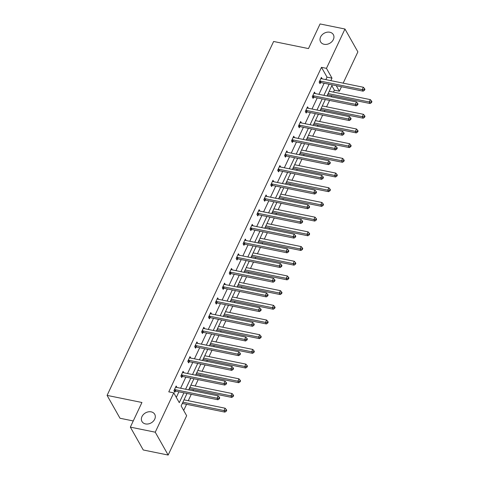 <?xml version="1.0" encoding="UTF-8"?>
<svg xmlns="http://www.w3.org/2000/svg" width="479" height="479" viewBox="0 0 479 479"><rect width="100%" height="100%" fill="white"/><g stroke="black" fill="none" stroke-linecap="round" stroke-linejoin="round"><path stroke-width="0.72" d="M151.178 411.856A7.323 5.748 150.5 0 1 154.717 414.281A7.323 5.748 150.5 0 1 153.268 421.263A7.323 5.748 150.5 0 1 145.502 423.915A7.323 5.748 150.5 0 1 141.964 421.49A7.323 5.748 150.5 0 1 143.413 414.509A7.323 5.748 150.5 0 1 151.178 411.856M329.815 32.231A7.323 5.748 150.5 0 1 333.354 34.656A7.323 5.748 150.5 0 1 331.905 41.637A7.323 5.748 150.5 0 1 324.139 44.29A7.323 5.748 150.5 0 1 320.601 41.865A7.323 5.748 150.5 0 1 322.05 34.883A7.323 5.748 150.5 0 1 329.815 32.231M133.258 420.945L119.995 418.245L107.086 395.391L273.623 41.481L308.476 48.583L320.068 23.95L344.97 29.021L357.879 51.876L343.162 83.148M341.467 86.753L339.371 91.202L336.252 85.687M333.486 92.112L334.39 90.19L339.371 91.202M183.685 410.449L186.576 404.306M188.271 400.707L191.271 394.331M192.965 390.732L193.492 389.613M195.187 386.014L198.186 379.637M199.881 376.039L200.408 374.919M202.102 371.315L205.102 364.944M206.796 361.34L207.323 360.226M209.018 356.621L212.017 350.251M213.712 346.646L214.239 345.527M215.933 341.928L218.933 335.551M220.627 331.953L221.154 330.833M222.849 327.229L225.849 320.858M227.543 317.254L228.064 316.14M229.764 312.536L232.758 306.165M234.459 302.56L234.979 301.441M236.674 297.842L239.674 291.466M241.368 287.867L241.895 286.747M243.589 283.143L246.589 276.772M248.284 273.168L248.811 272.054M250.505 268.45L253.505 262.079M255.199 258.474L255.726 257.355M257.421 253.756L260.42 247.38M262.115 243.781L262.642 242.661M264.336 239.063L267.336 232.686M269.03 229.088L269.557 227.968M271.252 224.364L274.251 217.993M275.946 214.388L276.473 213.275M278.167 209.67L281.167 203.3M282.861 199.695L283.388 198.575M285.083 194.977L288.083 188.6M289.777 185.002L290.304 183.882M291.998 180.278L294.998 173.907M296.693 170.302L297.219 169.189M298.914 165.584L301.914 159.214M303.608 155.609L304.129 154.489M305.83 150.891L308.823 144.514M310.518 140.916L311.045 139.796M312.739 136.192L315.739 129.821M317.433 126.217L317.96 125.103M319.655 121.498L322.654 115.128M324.349 111.523L324.876 110.404M326.57 106.805L329.57 100.428M331.264 96.83L331.791 95.71M187.002 393.463L181.134 405.935L186.66 415.724L168.159 455.05L155.25 432.196L173.757 392.87L179.284 402.659L183.906 392.834M155.25 432.196L130.348 427.124L143.257 449.979L168.159 455.05M183.894 372.782L183.074 371.321L180.858 376.033L181.727 377.578L182.224 376.524M197.725 343.389L196.905 341.934L194.69 346.64L195.558 348.185L196.055 347.131M211.556 314.002L210.736 312.542L208.515 317.254L209.389 318.798L209.886 317.745M225.387 284.61L224.561 283.149L222.346 287.861L223.22 289.406L223.717 288.352M239.219 255.217L238.392 253.762L236.177 258.468L237.051 260.013L237.542 258.959M253.05 225.831L252.223 224.37L250.008 229.082L250.876 230.627L251.373 229.573M266.875 196.438L266.055 194.983L263.839 199.689L264.707 201.234L265.204 200.18M280.706 167.045L279.886 165.59L277.664 170.302L278.538 171.841L279.035 170.787M294.537 137.659L293.711 136.198L291.495 140.91L292.37 142.455L292.867 141.401M308.368 108.266L307.542 106.811L305.327 111.517L306.201 113.062L306.698 112.008M322.199 78.879L321.373 77.418L319.158 82.131L320.032 83.675L320.523 82.622M176.308 397.39L178.93 391.816M180.625 388.218L185.84 377.123M187.54 373.524L192.756 362.429M194.45 358.825L199.671 347.736M201.366 344.132L206.587 333.037M208.281 329.438L213.502 318.343M215.197 314.739L220.418 303.65M222.112 300.046L227.333 288.951M229.028 285.352L234.249 274.257M235.943 270.659L241.165 259.564M242.859 255.96L248.08 244.865M249.775 241.266L254.996 230.171M256.69 226.573L261.905 215.478M263.606 211.874L268.821 200.785M270.515 197.18L275.736 186.086M277.431 182.487L282.652 171.392M284.346 167.788L289.567 156.699M291.262 153.094L296.483 142M298.178 138.401L303.399 127.306M305.093 123.702L310.314 112.613M312.009 109.008L317.23 97.914M318.924 94.315L324.145 83.22M325.84 79.622L327.013 77.125L321.481 67.335L168.776 391.852L173.757 392.87M315.284 93.573L314.458 92.112L312.242 96.824L313.116 98.369L313.607 97.315M301.453 122.965L300.626 121.504L298.411 126.217L299.285 127.761L299.782 126.707M287.622 152.352L286.801 150.897L284.58 155.603L285.454 157.148L285.951 156.094M273.79 181.745L272.97 180.284L270.755 184.996L271.623 186.541L272.12 185.487M259.959 211.131L259.139 209.676L256.924 214.388L257.792 215.927L258.289 214.873M246.134 240.524L245.308 239.063L243.093 243.775L243.967 245.32L244.458 244.266M232.303 269.916L231.477 268.456L229.261 273.168L230.136 274.712L230.633 273.659M218.472 299.303L217.646 297.848L215.43 302.554L216.304 304.099L216.801 303.045M204.641 328.696L203.82 327.235L201.599 331.947L202.473 333.492L202.97 332.438M190.81 358.082L189.989 356.627L187.774 361.34L188.642 362.878L189.139 361.825M176.985 387.475L176.158 386.014L173.943 390.726L174.817 392.271L175.308 391.217M130.348 427.124L141.94 402.492L107.086 395.391M321.481 67.335L326.462 68.353L344.97 29.021M332.216 84.867L326.995 95.962M325.301 99.56L320.08 110.655M318.385 114.253L313.164 125.348M311.47 128.953L306.249 140.042M304.554 143.646L299.333 154.741M297.639 158.339L292.418 169.434M290.723 173.039L285.508 184.128M283.813 187.732L278.592 198.827M276.898 202.425L271.677 213.52M269.982 217.125L264.761 228.214M263.067 231.818L257.846 242.913M256.151 246.511L250.93 257.606M249.236 261.205L244.015 272.3M242.32 275.904L237.099 286.993M235.405 290.597L230.183 301.692M228.489 305.291L223.268 316.385M221.573 319.99L216.358 331.079M214.658 334.683L209.443 345.778M207.748 349.377L202.527 360.471M200.833 364.076L195.612 375.165M193.917 378.769L188.696 389.864M330.815 80.634L331.989 78.143L326.462 68.353M185.601 389.229L190.822 378.141M192.516 374.536L197.737 363.441M199.432 359.843L204.653 348.748M206.347 345.143L211.568 334.055M213.263 330.45L218.484 319.355M220.178 315.757L225.399 304.662M227.094 301.063L232.315 289.969M234.009 286.364L239.225 275.275M240.925 271.671L246.14 260.576M247.835 256.978L253.056 245.883M254.75 242.278L259.971 231.189M261.666 227.585L266.887 216.49M268.581 212.892L273.802 201.797M275.497 198.192L280.718 187.103M282.412 183.499L287.634 172.404M289.328 168.806L294.549 157.711M296.244 154.112L301.465 143.017M303.159 139.413L308.38 128.318M310.075 124.72L315.29 113.625M316.99 110.026L322.205 98.931M323.9 95.327L329.121 84.238M334.39 90.19L331.839 85.669M182.289 403.569L181.769 404.581M189.205 388.876L188.732 389.87M196.115 374.183L195.648 375.177M203.03 359.484L202.563 360.477M209.946 344.79L209.479 345.784M216.861 330.097L216.394 331.091M223.777 315.398L223.31 316.391M230.692 300.704L230.225 301.698M237.608 286.011L237.141 287.005M244.524 271.312L244.056 272.312M251.439 256.618L250.972 257.612M258.355 241.925L257.888 242.919M265.27 227.232L264.797 228.226M272.18 212.532L271.713 213.526M279.095 197.839L278.628 198.833M286.011 183.146L285.544 184.14M292.926 168.446L292.459 169.44M299.842 153.753L299.375 154.747M306.758 139.06L306.291 140.054M313.673 124.36L313.206 125.36M320.589 109.667L320.122 110.661M327.504 94.974L327.037 95.968M327.013 77.125L331.989 78.143M320.229 81.059L321.104 82.604L363.13 91.166L362.256 89.621L320.229 81.059A1.144 0.898 -29.5 0 0 319.822 81.047L319.655 81.077M364.148 89.639L364.495 90.256L364.938 89.316L364.591 88.699L364.148 89.639L362.256 89.621L363.363 87.262L321.337 78.7A1.144 0.898 -29.5 0 1 320.996 78.556L320.876 78.472M321.104 82.604A1.144 0.898 -29.5 0 0 320.696 82.592L319.517 82.771M363.13 91.166L364.495 90.256M364.591 88.699L363.363 87.262M327.456 94.98L327.672 94.95A1.144 0.898 150.5 0 1 328.079 94.956L370.105 103.518L369.231 101.973L370.339 99.62L329.217 91.238M328.109 93.597L369.231 101.973L371.123 101.991L371.47 102.614L371.914 101.668L371.566 101.051L371.123 101.991M370.339 99.62L371.566 101.051M371.47 102.614L370.105 103.518M313.314 95.752L314.188 97.297L356.214 105.859L355.34 104.314L313.314 95.752A1.144 0.898 -29.5 0 0 312.913 95.746L312.739 95.77M357.232 104.338L357.579 104.955L358.023 104.009L357.675 103.392L357.232 104.338L355.34 104.314L356.448 101.961L314.422 93.399A1.144 0.898 -29.5 0 1 314.08 93.255L313.961 93.165M314.188 97.297A1.144 0.898 -29.5 0 0 313.781 97.291L312.601 97.465M356.214 105.859L357.579 104.955M357.675 103.392L356.448 101.961M306.398 110.445L307.273 111.99L349.299 120.552L348.425 119.008L306.398 110.445A1.144 0.898 -29.5 0 0 305.997 110.439L305.824 110.463M350.317 119.032L350.664 119.648L351.107 118.708L350.76 118.091L350.317 119.032L348.425 119.008L349.532 116.654L307.506 108.092A1.144 0.898 -29.5 0 1 307.165 107.949L307.045 107.865M307.273 111.99A1.144 0.898 -29.5 0 0 306.865 111.984L305.692 112.158M349.299 120.552L350.664 119.648M350.76 118.091L349.532 116.654M320.541 109.673L320.762 109.643A1.144 0.898 150.5 0 1 321.164 109.649L363.19 118.211L362.316 116.666L363.429 114.313L322.301 105.937M321.193 108.29L362.316 116.666L364.208 116.69L364.555 117.307L364.998 116.367L364.651 115.744L364.208 116.69M363.429 114.313L364.651 115.744M364.555 117.307L363.19 118.211M313.625 124.372L313.847 124.336A1.144 0.898 150.5 0 1 314.248 124.342L356.274 132.905L355.406 131.366L356.514 129.007L315.386 120.63M314.278 122.983L355.406 131.366L357.292 131.384L357.639 132L358.082 131.06L357.735 130.444L357.292 131.384M356.514 129.007L357.735 130.444M357.639 132L356.274 132.905M299.483 125.145L300.357 126.69L342.383 135.252L341.509 133.707L299.483 125.145A1.144 0.898 -29.5 0 0 299.082 125.133L298.908 125.163M343.401 133.725L343.748 134.342L344.191 133.401L343.844 132.785L343.401 133.725L341.509 133.707L342.617 131.348L300.59 122.786A1.144 0.898 -29.5 0 1 300.255 122.642L300.135 122.558M300.357 126.69A1.144 0.898 -29.5 0 0 299.95 126.678L298.776 126.857M342.383 135.252L343.748 134.342M343.844 132.785L342.617 131.348M306.71 139.066L306.931 139.03A1.144 0.898 150.5 0 1 307.332 139.042L349.359 147.604L348.49 146.059L349.598 143.706L308.47 135.323M307.362 137.677L348.49 146.059L350.377 146.077L350.724 146.694L351.167 145.754L350.82 145.137L350.377 146.077M349.598 143.706L350.82 145.137M350.724 146.694L349.359 147.604M292.567 139.838L293.441 141.383L335.468 149.945L334.593 148.4L292.567 139.838A1.144 0.898 -29.5 0 0 292.166 139.832L291.992 139.856M336.486 148.418L336.833 149.041L337.276 148.095L336.929 147.478L336.486 148.418L334.593 148.4L335.707 146.047L293.675 137.485A1.144 0.898 -29.5 0 1 293.34 137.341L293.22 137.251M293.441 141.383A1.144 0.898 -29.5 0 0 293.04 141.377L291.861 141.55M335.468 149.945L336.833 149.041M336.929 147.478L335.707 146.047M299.794 153.759L300.016 153.729A1.144 0.898 150.5 0 1 300.417 153.735L342.443 162.297L341.575 160.752L342.683 158.399L301.554 150.017M300.447 152.376L341.575 160.752L343.461 160.776L343.814 161.393L344.257 160.447L343.904 159.83L343.461 160.776M342.683 158.399L343.904 159.83M343.814 161.393L342.443 162.297M285.652 154.531L286.526 156.076L328.552 164.638L327.684 163.094L285.652 154.531A1.144 0.898 -29.5 0 0 285.25 154.525L285.077 154.549M329.57 163.117L329.917 163.734L330.36 162.794L330.013 162.171L329.57 163.117L327.684 163.094L328.792 160.74L286.759 152.178A1.144 0.898 -29.5 0 1 286.424 152.035L286.304 151.951M286.526 156.076A1.144 0.898 -29.5 0 0 286.125 156.07L284.945 156.244M328.552 164.638L329.917 163.734M330.013 162.171L328.792 160.74M292.879 168.452L293.1 168.422A1.144 0.898 150.5 0 1 293.501 168.428L335.534 176.991L334.659 175.446L335.767 173.093L294.639 164.716M293.531 167.069L334.659 175.446L336.545 175.47L336.899 176.086L337.342 175.146L336.988 174.53L336.545 175.47M335.767 173.093L336.988 174.53M336.899 176.086L335.534 176.991M278.736 169.231L279.61 170.769L321.637 179.338L320.768 177.793L278.736 169.231A1.144 0.898 -29.5 0 0 278.335 169.219L278.161 169.249M322.654 177.811L323.002 178.428L323.445 177.487L323.097 176.871L322.654 177.811L320.768 177.793L321.876 175.434L279.85 166.872A1.144 0.898 -29.5 0 1 279.508 166.728L279.389 166.644M279.61 170.769A1.144 0.898 -29.5 0 0 279.209 170.763L278.03 170.943M321.637 179.338L323.002 178.428M323.097 176.871L321.876 175.434M285.969 183.152L286.185 183.116A1.144 0.898 150.5 0 1 286.586 183.128L328.618 191.69L327.744 190.145L328.851 187.786L287.729 179.409M286.616 181.763L327.744 190.145L329.63 190.163L329.983 190.78L330.426 189.84L330.073 189.223L329.63 190.163M328.851 187.786L330.073 189.223M329.983 190.78L328.618 191.69M271.827 183.924L272.695 185.469L314.721 194.031L313.853 192.486L271.827 183.924A1.144 0.898 -29.5 0 0 271.419 183.918L271.246 183.942M315.739 192.504L316.086 193.127L316.529 192.181L316.182 191.564L315.739 192.504L313.853 192.486L314.96 190.133L272.934 181.571A1.144 0.898 -29.5 0 1 272.593 181.427L272.473 181.337M272.695 185.469A1.144 0.898 -29.5 0 0 272.294 185.457L271.114 185.636M314.721 194.031L316.086 193.127M316.182 191.564L314.96 190.133M279.053 197.845L279.269 197.815A1.144 0.898 150.5 0 1 279.676 197.821L321.702 206.383L320.828 204.838L321.936 202.485L280.814 194.103M279.706 196.462L320.828 204.838L322.72 204.862L323.068 205.479L323.511 204.533L323.163 203.916L322.72 204.862M321.936 202.485L323.163 203.916M323.068 205.479L321.702 206.383M264.911 198.617L265.779 200.162L307.805 208.724L306.937 207.179L264.911 198.617A1.144 0.898 -29.5 0 0 264.504 198.611L264.33 198.635M308.823 207.203L309.177 207.82L309.62 206.874L309.266 206.257L308.823 207.203L306.937 207.179L308.045 204.826L266.019 196.264A1.144 0.898 -29.5 0 1 265.677 196.121L265.558 196.037M265.779 200.162A1.144 0.898 -29.5 0 0 265.378 200.156L264.198 200.33M307.805 208.724L309.177 207.82M309.266 206.257L308.045 204.826M272.138 212.538L272.353 212.508A1.144 0.898 150.5 0 1 272.761 212.514L314.787 221.076L313.913 219.532L315.02 217.179L273.898 208.802M272.791 211.155L313.913 219.532L315.805 219.556L316.152 220.172L316.595 219.232L316.248 218.61L315.805 219.556M315.02 217.179L316.248 218.61M316.152 220.172L314.787 221.076M257.995 213.311L258.864 214.855L300.896 223.418L300.022 221.879L257.995 213.311A1.144 0.898 -29.5 0 0 257.588 213.305L257.421 213.335M301.908 221.897L302.261 222.513L302.704 221.573L302.351 220.957L301.908 221.897L300.022 221.879L301.129 219.52L259.103 210.958A1.144 0.898 -29.5 0 1 258.762 210.814L258.642 210.73M258.864 214.855A1.144 0.898 -29.5 0 0 258.462 214.849L257.283 215.029M300.896 223.418L302.261 222.513M302.351 220.957L301.129 219.52M251.08 228.01L251.954 229.555L293.98 238.117L293.106 236.572L251.08 228.01A1.144 0.898 -29.5 0 0 250.673 227.998L250.505 228.028M294.992 236.59L295.345 237.207L295.788 236.267L295.435 235.65L294.992 236.59L293.106 236.572L294.214 234.219L252.188 225.651A1.144 0.898 -29.5 0 1 251.846 225.507L251.726 225.423M251.954 229.555A1.144 0.898 -29.5 0 0 251.547 229.543L250.367 229.722M293.98 238.117L295.345 237.207M295.435 235.65L294.214 234.219M244.164 242.703L245.038 244.248L287.065 252.81L286.191 251.265L244.164 242.703A1.144 0.898 -29.5 0 0 243.757 242.697L243.589 242.721M288.083 251.289L288.43 251.906L288.873 250.96L288.526 250.343L288.083 251.289L286.191 251.265L287.298 248.912L245.272 240.35A1.144 0.898 -29.5 0 1 244.931 240.207L244.811 240.117M245.038 244.248A1.144 0.898 -29.5 0 0 244.631 244.242L243.452 244.416M287.065 252.81L288.43 251.906M288.526 250.343L287.298 248.912M237.249 257.397L238.123 258.941L280.149 267.504L279.275 265.959L237.249 257.397A1.144 0.898 -29.5 0 0 236.848 257.391L236.674 257.415M281.167 265.983L281.514 266.599L281.957 265.659L281.61 265.043L281.167 265.983L279.275 265.959L280.383 263.606L238.356 255.044A1.144 0.898 -29.5 0 1 238.015 254.9L237.895 254.816M238.123 258.941A1.144 0.898 -29.5 0 0 237.716 258.935L236.536 259.115M280.149 267.504L281.514 266.599M281.61 265.043L280.383 263.606M230.333 272.096L231.207 273.641L273.234 282.203L272.359 280.658L230.333 272.096A1.144 0.898 -29.5 0 0 229.932 272.084L229.758 272.114M274.251 280.676L274.599 281.293L275.042 280.353L274.695 279.736L274.251 280.676L272.359 280.658L273.467 278.299L231.441 269.737A1.144 0.898 -29.5 0 1 231.1 269.593L230.98 269.509M231.207 273.641A1.144 0.898 -29.5 0 0 230.8 273.629L229.627 273.808M273.234 282.203L274.599 281.293M274.695 279.736L273.467 278.299M223.418 286.789L224.292 288.334L266.318 296.896L265.444 295.351L223.418 286.789A1.144 0.898 -29.5 0 0 223.016 286.783L222.843 286.807M267.336 295.369L267.683 295.992L268.126 295.046L267.779 294.429L267.336 295.369L265.444 295.351L266.552 292.998L224.525 284.436A1.144 0.898 -29.5 0 1 224.19 284.292L224.07 284.203M224.292 288.334A1.144 0.898 -29.5 0 0 223.885 288.328L222.711 288.502M266.318 296.896L267.683 295.992M267.779 294.429L266.552 292.998M216.502 301.483L217.376 303.027L259.402 311.589L258.528 310.045L216.502 301.483A1.144 0.898 -29.5 0 0 216.101 301.477L215.927 301.501M260.42 310.069L260.768 310.685L261.211 309.745L260.863 309.123L260.42 310.069L258.528 310.045L259.642 307.692L217.61 299.13A1.144 0.898 -29.5 0 1 217.274 298.986L217.155 298.902M217.376 303.027A1.144 0.898 -29.5 0 0 216.975 303.021L215.795 303.195M259.402 311.589L260.768 310.685M260.863 309.123L259.642 307.692M209.586 316.182L210.461 317.721L252.487 326.289L251.619 324.744L209.586 316.182A1.144 0.898 -29.5 0 0 209.185 316.17L209.012 316.2M253.505 324.762L253.852 325.379L254.295 324.439L253.948 323.822L253.505 324.762L251.619 324.744L252.726 322.385L210.694 313.823A1.144 0.898 -29.5 0 1 210.359 313.679L210.239 313.595M210.461 317.721A1.144 0.898 -29.5 0 0 210.059 317.715L208.88 317.894M252.487 326.289L253.852 325.379M253.948 323.822L252.726 322.385M202.677 330.875L203.545 332.42L245.571 340.982L244.703 339.437L202.677 330.875A1.144 0.898 -29.5 0 0 202.27 330.869L202.096 330.893M246.589 339.455L246.936 340.078L247.38 339.132L247.032 338.515L246.589 339.455L244.703 339.437L245.811 337.084L203.785 328.522A1.144 0.898 -29.5 0 1 203.443 328.378L203.324 328.289M203.545 332.42A1.144 0.898 -29.5 0 0 203.144 332.408L201.964 332.588M245.571 340.982L246.936 340.078M247.032 338.515L245.811 337.084M195.761 345.569L196.629 347.113L238.656 355.675L237.788 354.131L195.761 345.569A1.144 0.898 -29.5 0 0 195.354 345.563L195.181 345.587M239.674 354.155L240.021 354.771L240.464 353.831L240.117 353.209L239.674 354.155L237.788 354.131L238.895 351.778L196.869 343.215A1.144 0.898 -29.5 0 1 196.528 343.072L196.408 342.988M196.629 347.113A1.144 0.898 -29.5 0 0 196.228 347.107L195.049 347.281M238.656 355.675L240.021 354.771M240.117 353.209L238.895 351.778M265.222 227.238L265.438 227.202A1.144 0.898 150.5 0 1 265.845 227.214L307.871 235.776L306.997 234.231L308.105 231.872L266.983 223.495M265.875 225.849L306.997 234.231L308.889 234.249L309.236 234.866L309.679 233.926L309.332 233.309L308.889 234.249M308.105 231.872L309.332 233.309M309.236 234.866L307.871 235.776M258.307 241.931L258.522 241.901A1.144 0.898 150.5 0 1 258.929 241.907L300.956 250.469L300.082 248.924L301.189 246.571L260.067 238.189M258.959 240.548L300.082 248.924L301.974 248.942L302.321 249.565L302.764 248.619L302.417 248.002L301.974 248.942M301.189 246.571L302.417 248.002M302.321 249.565L300.956 250.469M251.391 256.624L251.613 256.594A1.144 0.898 150.5 0 1 252.014 256.6L294.04 265.162L293.166 263.618L294.28 261.265L253.151 252.888M252.044 255.241L293.166 263.618L295.058 263.642L295.405 264.258L295.848 263.318L295.501 262.696L295.058 263.642M294.28 261.265L295.501 262.696M295.405 264.258L294.04 265.162M244.476 271.324L244.697 271.288A1.144 0.898 150.5 0 1 245.098 271.294L287.125 279.856L286.256 278.317L287.364 275.958L246.236 267.581M245.128 269.934L286.256 278.317L288.142 278.335L288.49 278.952L288.933 278.012L288.586 277.395L288.142 278.335M287.364 275.958L288.586 277.395M288.49 278.952L287.125 279.856M237.56 286.017L237.782 285.981A1.144 0.898 150.5 0 1 238.183 285.993L280.209 294.555L279.341 293.01L280.449 290.657L239.32 282.275M238.213 284.634L279.341 293.01L281.227 293.028L281.574 293.645L282.017 292.705L281.67 292.088L281.227 293.028M280.449 290.657L281.67 292.088M281.574 293.645L280.209 294.555M230.644 300.71L230.866 300.68A1.144 0.898 150.5 0 1 231.267 300.686L273.293 309.248L272.425 307.704L273.533 305.351L232.405 296.968M231.297 299.327L272.425 307.704L274.311 307.728L274.659 308.344L275.102 307.398L274.754 306.782L274.311 307.728M273.533 305.351L274.754 306.782M274.659 308.344L273.293 309.248M223.729 315.41L223.95 315.374A1.144 0.898 150.5 0 1 224.352 315.38L266.378 323.942L265.51 322.397L266.617 320.044L225.489 311.667M224.382 314.02L265.51 322.397L267.396 322.421L267.749 323.038L268.192 322.098L267.839 321.481L267.396 322.421M266.617 320.044L267.839 321.481M267.749 323.038L266.378 323.942M216.813 330.103L217.035 330.067A1.144 0.898 150.5 0 1 217.436 330.079L259.468 338.641L258.594 337.096L259.702 334.737L218.574 326.361M217.466 328.714L258.594 337.096L260.48 337.114L260.833 337.731L261.277 336.791L260.923 336.174L260.48 337.114M259.702 334.737L260.923 336.174M260.833 337.731L259.468 338.641M209.904 344.796L210.119 344.766A1.144 0.898 150.5 0 1 210.526 344.772L252.553 353.334L251.679 351.79L252.786 349.436L211.664 341.054M210.55 343.413L251.679 351.79L253.565 351.814L253.918 352.43L254.361 351.484L254.008 350.868L253.565 351.814M252.786 349.436L254.008 350.868M253.918 352.43L252.553 353.334M202.988 359.489L203.204 359.46A1.144 0.898 150.5 0 1 203.611 359.466L245.637 368.028L244.763 366.483L245.871 364.13L204.749 355.753M203.641 358.106L244.763 366.483L246.655 366.507L247.002 367.124L247.445 366.184L247.098 365.561L246.655 366.507M245.871 364.13L247.098 365.561M247.002 367.124L245.637 368.028M188.846 360.262L189.714 361.807L231.74 370.369L230.872 368.83L188.846 360.262A1.144 0.898 -29.5 0 0 188.439 360.256L188.265 360.286M232.758 368.848L233.111 369.465L233.554 368.525L233.201 367.908L232.758 368.848L230.872 368.83L231.98 366.471L189.953 357.909A1.144 0.898 -29.5 0 1 189.612 357.765L189.492 357.681M189.714 361.807A1.144 0.898 -29.5 0 0 189.313 361.801L188.133 361.98M231.74 370.369L233.111 369.465M233.201 367.908L231.98 366.471M196.073 374.189L196.288 374.153A1.144 0.898 150.5 0 1 196.695 374.165L238.722 382.727L237.847 381.182L238.955 378.823L197.833 370.447M196.725 372.8L237.847 381.182L239.739 381.2L240.087 381.817L240.53 380.877L240.183 380.26L239.739 381.2M238.955 378.823L240.183 380.26M240.087 381.817L238.722 382.727M181.93 374.961L182.798 376.506L224.831 385.068L223.956 383.523L181.93 374.961A1.144 0.898 -29.5 0 0 181.523 374.955L181.355 374.979M225.843 383.541L226.196 384.158L226.639 383.218L226.286 382.601L225.843 383.541L223.956 383.523L225.064 381.17L183.038 372.602A1.144 0.898 -29.5 0 1 182.697 372.458L182.577 372.375M182.798 376.506A1.144 0.898 -29.5 0 0 182.397 376.494L181.218 376.674M224.831 385.068L226.196 384.158M226.286 382.601L225.064 381.17M189.157 388.882L189.373 388.852A1.144 0.898 150.5 0 1 189.78 388.858L231.806 397.42L230.932 395.876L232.04 393.522L190.917 385.14M189.81 387.499L230.932 395.876L232.824 395.894L233.171 396.516L233.614 395.57L233.267 394.953L232.824 395.894M232.04 393.522L233.267 394.953M233.171 396.516L231.806 397.42M175.015 389.655L175.889 391.199L217.915 399.761L217.041 398.217L175.015 389.655A1.144 0.898 -29.5 0 0 174.607 389.649L174.44 389.672M218.927 398.241L219.28 398.857L219.723 397.911L219.37 397.295L218.927 398.241L217.041 398.217L218.149 395.864L176.122 387.301A1.144 0.898 -29.5 0 1 175.781 387.158L175.661 387.068M175.889 391.199A1.144 0.898 -29.5 0 0 175.482 391.193L174.302 391.367M217.915 399.761L219.28 398.857M219.37 397.295L218.149 395.864M182.242 403.575L182.457 403.546A1.144 0.898 150.5 0 1 182.864 403.552L224.891 412.114L224.016 410.569L225.124 408.216L184.002 399.839M182.894 402.192L224.016 410.569L225.908 410.593L226.256 411.21L226.699 410.269L226.351 409.647L225.908 410.593M225.124 408.216L226.351 409.647M226.256 411.21L224.891 412.114M319.822 81.047L320.696 82.592M328.079 94.956L327.744 94.363M312.913 95.746L313.781 97.291M305.997 110.439L306.865 111.984M321.164 109.649L320.828 109.062M314.248 124.342L313.919 123.756M299.082 125.133L299.95 126.678M307.332 139.042L307.003 138.449M292.166 139.832L293.04 141.377M300.417 153.735L300.088 153.148M285.25 154.525L286.125 156.07M293.501 168.428L293.172 167.842M278.335 169.219L279.209 170.763M286.586 183.128L286.256 182.535M271.419 183.918L272.294 185.457M279.676 197.821L279.341 197.228M264.504 198.611L265.378 200.156M272.761 212.514L272.425 211.928M257.588 213.305L258.462 214.849M250.673 227.998L251.547 229.543M243.757 242.697L244.631 244.242M236.848 257.391L237.716 258.935M229.932 272.084L230.8 273.629M223.016 286.783L223.885 288.328M216.101 301.477L216.975 303.021M209.185 316.17L210.059 317.715M202.27 330.869L203.144 332.408M195.354 345.563L196.228 347.107M265.845 227.214L265.51 226.621M258.929 241.907L258.594 241.314M252.014 256.6L251.679 256.014M245.098 271.294L244.763 270.707M238.183 285.993L237.853 285.4M231.267 300.686L230.938 300.099M224.352 315.38L224.022 314.793M217.436 330.079L217.107 329.486M210.526 344.772L210.191 344.179M203.611 359.466L203.276 358.879M188.439 360.256L189.313 361.801M196.695 374.165L196.36 373.572M181.523 374.955L182.397 376.494M189.78 388.858L189.444 388.265M174.607 389.649L175.482 391.193M182.864 403.552L182.529 402.965"/></g></svg>
